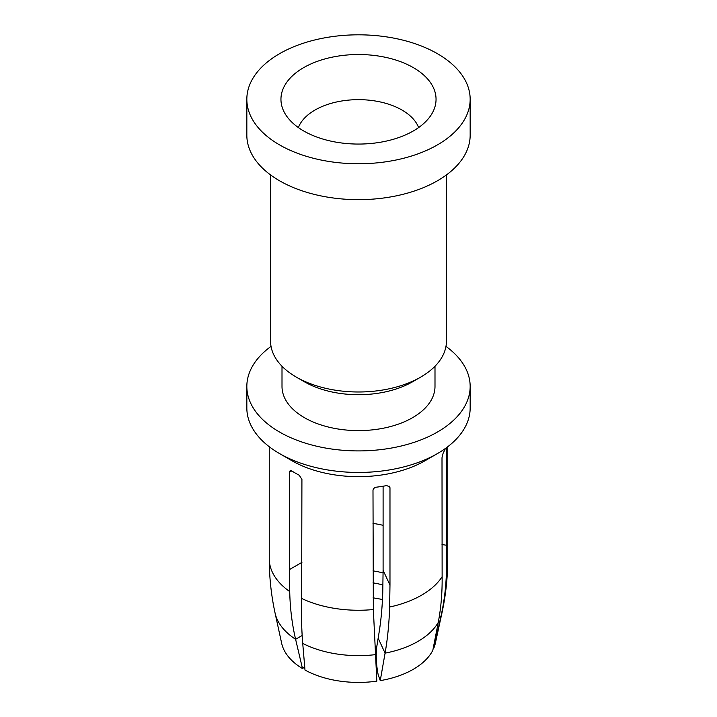 <?xml version="1.0" encoding="UTF-8"?>
<svg xmlns="http://www.w3.org/2000/svg" width="717" height="717" viewBox="0 0 717 717"><rect width="100%" height="100%" fill="white"/><g stroke="black" fill="none" stroke-linecap="round" stroke-linejoin="round"><path stroke-width="1.08" d="M383.102 570.293L382.761 592.224C382.295 607.335 380.942 621.531 378.71 634.796L376.568 647.944C375.825 656.494 376.344 665.358 378.128 674.527L380.243 680.621L385.083 653.142C387.601 638.766 389.125 623.396 389.636 607.021L389.976 585.108L383.102 570.293L383.102 486.225M446.557 447.623L446.494 567.317C446.404 583.889 444.522 600.398 440.856 616.826L433.749 648.293L433.256 648.141M389.636 607.021A89.24 51.525 0 0 0 442.129 576.719L442.004 457.742L443.187 452.956A89.24 51.525 0 0 0 445.374 448.483M442.129 576.719C442.326 592.681 441.027 607.926 438.248 622.446L432.835 650.256A77.454 44.714 0 0 1 380.243 680.621M389.976 585.108L389.976 487.784L389.77 486.834L386.651 485.588A89.24 51.525 0 0 1 376.461 487.166C374.364 487.569 373.207 488.653 372.992 490.41L373.351 609.54L376.837 681.15A77.454 44.714 0 0 1 336.694 680.612A77.454 44.714 0 0 1 304.994 670.037L302.726 643.409A84.059 48.532 0 0 0 334.83 653.671A84.059 48.532 0 0 0 375.35 654.648M301.92 562.379L289.489 569.558L289.489 472.234L290.152 470.666L291.774 470.917A89.24 51.525 0 0 0 299.24 475.219L301.92 479.413L301.642 598.453C301.212 614.514 301.579 629.499 302.726 643.409M289.489 569.558L289.722 591.57C290.071 608.079 292.025 623.987 295.601 639.295L302.502 668.602L304.716 666.828M439.288 616.584L440.856 616.826A84.059 48.532 0 0 0 441.905 613.152L435.344 643.283A77.454 44.714 180 0 1 433.749 648.293M271.035 346.374A111.664 64.467 0 0 0 246.836 386.445L246.836 407.982A111.664 64.467 0 0 0 279.54 453.565L291.98 460.744A94.079 54.313 0 0 0 332.016 474.457A94.079 54.313 0 0 0 425.02 460.744L437.46 453.565A111.664 64.467 0 0 0 470.164 407.982L470.164 386.445A111.664 64.467 0 0 0 445.965 346.374M279.54 453.565A111.664 64.467 0 0 0 327.06 469.841A111.664 64.467 0 0 0 437.46 453.565M302.502 668.602A77.454 44.714 180 0 1 281.656 643.283L275.095 613.152A84.059 48.532 0 0 0 295.601 639.295L302.162 635.513M246.836 386.445A111.664 64.467 0 0 0 327.06 448.304A111.664 64.467 0 0 0 470.164 386.445M282.005 366.244L282.005 386.445A76.495 44.158 0 0 0 336.963 428.82A76.495 44.158 0 0 0 434.995 386.445L434.995 366.244M270.578 174.93L270.578 341.22A87.922 50.764 0 0 0 296.327 377.115L304.411 381.776A76.495 44.158 0 0 0 336.963 392.925A76.495 44.158 0 0 0 412.589 381.776L420.673 377.115A87.922 50.764 0 0 0 446.422 341.22L446.422 174.93M296.327 377.115A87.922 50.764 0 0 0 333.746 389.931A87.922 50.764 0 0 0 420.673 377.115M246.836 99.296L246.836 135.181A111.664 64.467 0 0 0 327.06 197.05A111.664 64.467 0 0 0 470.164 135.181L470.164 99.296A111.664 64.467 0 0 0 389.94 37.427A111.664 64.467 0 0 0 246.836 99.296A111.664 64.467 0 0 0 327.06 161.155A111.664 64.467 0 0 0 470.164 99.296M336.667 142.253A77.544 44.768 0 0 0 433.435 110.812A77.544 44.768 0 0 0 380.333 56.329A77.544 44.768 0 0 0 304.358 67.237A77.544 44.768 0 0 0 283.565 110.812A77.544 44.768 0 0 0 336.667 142.253M418.62 127.572A61.545 35.536 0 0 0 375.825 101.088A61.545 35.536 0 0 0 298.38 127.572M383.102 525.337A62.863 36.298 0 0 0 376.201 523.912A62.863 36.298 0 0 0 372.992 523.419M446.557 545.261L442.004 544.553M438.248 622.446A84.059 48.532 0 0 1 385.083 653.142L378.137 638.166M389.976 487.784L389.197 486.099M383.102 572.982A58.086 33.538 0 0 0 374.857 571.18A58.086 33.538 0 0 0 372.992 570.884M446.494 567.317A89.24 51.525 0 0 0 447.74 558.74C447.731 577.149 445.786 595.289 441.905 613.152M301.642 598.453A89.24 51.525 0 0 0 333.378 608.177A89.24 51.525 0 0 0 373.351 609.54M289.489 472.234L291.774 470.917M382.95 585.018A55.792 32.211 0 0 0 374.211 583.064A55.792 32.211 0 0 0 372.992 582.867M269.26 446.727L269.26 558.74A89.24 51.525 0 0 0 289.722 591.57M447.74 558.74L447.74 446.727M269.26 558.74C269.269 577.149 271.214 595.289 275.095 613.152M373.073 597.817L382.475 599.475"/></g></svg>
